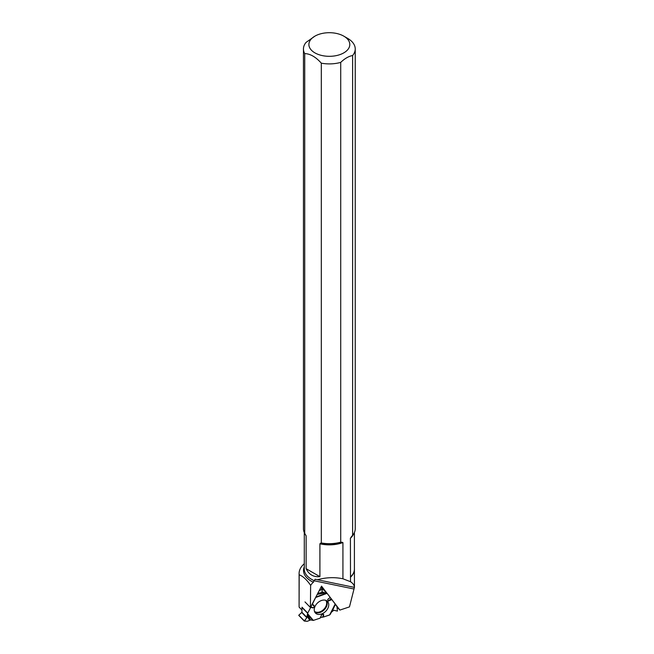 <?xml version="1.0" encoding="UTF-8"?>
<svg xmlns="http://www.w3.org/2000/svg" width="654" height="654" viewBox="0 0 654 654"><rect width="100%" height="100%" fill="white"/><g stroke="black" fill="none" stroke-linecap="round" stroke-linejoin="round"><path stroke-width="0.98" d="M304.306 620.842L307.331 621.3L310.609 619.927L313.331 620.409L320.117 618.144L320.542 617.531L323.542 617.008L320.542 617.531L320.117 618.144L313.331 620.409L310.609 619.927L307.331 621.3L304.298 621.063L306.824 617.736L307.748 613.084L310.732 607.362L307.748 613.084A0.597 0.417 -44.2 0 0 307.674 613.346L301.976 607.492L301.927 612.283L298.804 615.193L304.306 620.842L306.824 617.736L307.674 613.346M312.473 604.018L315.988 596.783L312.473 604.018L314.5 606.16L313.103 607.958L310.887 606.569M322.651 616.902L323.673 614.343L323.542 617.008L329.412 615.046A0.597 0.417 -44.2 0 0 329.673 614.899L335.224 603.944L327.319 593.628A0.597 0.417 -44.2 0 0 327.131 593.513L321.433 587.66M307.748 613.084L302.05 607.223A0.597 0.417 135.8 0 0 301.976 607.492M335.347 604.419L336.974 606.593L337.431 611.106L333.769 610.247L331.284 612.34L333.769 610.247L337.431 611.106L336.974 606.593L335.347 604.419L332.011 611.58M306.137 568.702L319.904 576.648C313.47 577.196 308.884 574.547 306.137 568.702L306.137 535.847L304.723 533.37L304.723 53.587C310.249 53.775 315.784 56.972 321.318 63.168A25.898 14.952 180 0 0 340.718 62.383L340.718 542.166L342.925 542.558L342.925 578.774L350.495 581.708C353.046 583.368 354.362 585.265 354.427 587.39L349.457 606.896L339.892 610.076L335.224 603.944M320.861 587.439L322.357 589.017L321.948 591.862L327.131 593.513M335.183 604.034L327.319 593.628L322.03 591.903L322.357 589.017L319.103 590.807L322.152 588.976L320.795 587.578M330.409 614.139L335.314 604.075L330.041 614.572M321.564 600.478A8.379 5.845 135.8 0 0 315.22 606.013A8.379 5.845 135.8 0 0 315.22 612.798A8.379 5.845 135.8 0 0 325.569 611.441A8.379 5.845 135.8 0 0 327.213 601.132A8.379 5.845 135.8 0 0 321.564 600.478M311.942 604.549L314.5 606.16M310.732 607.362L313.103 607.958M320.117 618.144L321.743 614.539L323.673 614.343M320.542 617.531L321.743 614.539M331.897 599.595L328.243 601.059L327.711 599.448L330.205 597.396M331.169 598.737L328.243 601.059M330.205 597.47L327.711 599.448M304.249 621.006L298.804 615.193M343.808 36.158A20.454 11.805 180 0 1 340.039 54.576A20.454 11.805 180 0 1 309.898 48.167A20.454 11.805 180 0 1 314.885 36.158A20.454 11.805 180 0 1 343.808 36.158L347.658 38.382A25.898 14.952 180 0 1 355.236 48.952A25.898 14.952 180 0 1 352.612 55.516L352.612 535.299L350.405 538.242L350.495 577.196A25.081 14.478 180 0 0 354.427 569.413A25.081 14.478 180 0 0 354.403 568.735M355.236 48.952L355.236 528.734A25.898 14.952 180 0 1 352.988 534.841A25.898 14.952 180 0 1 352.612 535.299M321.318 63.168L321.318 542.951L319.904 543.801L319.904 576.648M340.718 542.166A25.898 14.952 180 0 1 321.318 542.951M299.099 606.765L299.18 574.792A30.247 17.462 180 0 1 299.099 573.517A30.247 17.462 180 0 1 304.29 563.732M299.18 574.792C302.916 576.158 306.734 579.673 310.634 585.338L314.288 580.695A25.056 14.462 180 0 1 304.29 569.127L304.29 532.511M339.892 610.076L337.031 607.133M304.985 601.917L310.405 607.484L321.539 586.139L327.139 593.44M330.205 597.437L331.537 599.17M310.405 607.484L310.634 585.338M299.18 607.214L301.952 610.059M340.718 62.383C344.699 58.566 348.664 56.277 352.612 55.516M314.885 36.158L306.08 42.387A25.898 14.952 180 0 0 303.448 48.952A25.898 14.952 180 0 0 304.723 53.587M304.723 533.37A25.898 14.952 180 0 1 303.448 528.734L303.448 48.952M342.925 578.774C334.603 577.041 326.101 577.368 317.427 579.746L315.097 579.256L314.288 580.695M317.427 579.746L354.427 587.39L354.231 587.872M321.073 587.03L327.27 593.579L321.596 587.75M350.495 581.708L350.495 577.196M323.542 617.008L329.673 614.899L331.276 612.348M301.788 612.553L306.824 617.736M301.927 612.283L306.947 617.441M325.823 600.356A7.946 5.543 -44.2 0 1 323.648 609.463A7.946 5.543 -44.2 0 1 314.476 611.392M320.844 587.464L322.283 588.935M326.371 600.585A8.191 5.714 -44.2 0 1 324.106 609.937A8.191 5.714 -44.2 0 1 314.697 611.948M312.906 620.433L307.576 614.163M307.266 614.515L310.609 619.927M313.331 620.409L307.674 613.746M315.923 597.404L326.771 593.44M309.555 620.082L306.963 615.88M316.013 596.988L326.215 593.252M325.291 592.81L317.223 594.412M317.795 593.325L323.468 592.197M352.988 534.841L352.481 535.487A25.343 14.633 180 0 1 351.28 536.844M353.675 533.852A25.056 14.462 180 0 1 350.405 538.242M342.925 542.558A25.056 14.462 180 0 1 319.904 543.801M342.042 542.174A25.343 14.633 180 0 1 320.419 543.204M304.29 566.863A25.833 14.911 0 0 0 313.536 582.289M353.708 588.952L314.28 580.809M354.403 532.511L354.403 569.127A25.056 14.462 180 0 1 350.405 576.967M306.137 535.847A25.056 14.462 180 0 1 304.952 533.705M298.764 615.389L304.265 621.047M299.099 606.789L299.099 573.517M354.427 587.325L354.427 569.413"/></g></svg>
